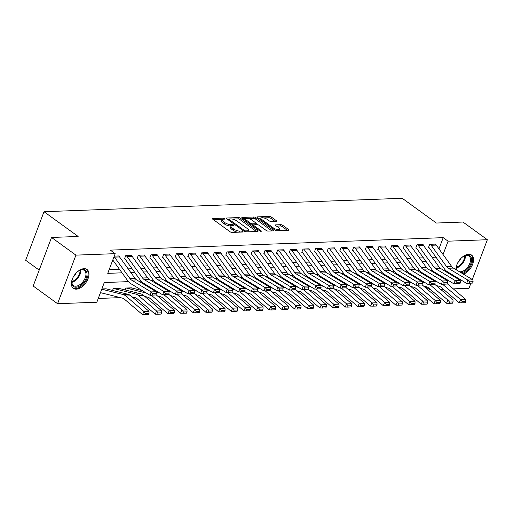 <?xml version="1.0" encoding="UTF-8"?>
<svg xmlns="http://www.w3.org/2000/svg" width="513" height="513" viewBox="0 0 513 513"><rect width="100%" height="100%" fill="white"/><g stroke="black" fill="none" stroke-linecap="round" stroke-linejoin="round"><path stroke-width="0.77" d="M224.822 218.602A1.026 0.346 20.7 0 0 223.456 218.14L212.882 218.538A1.462 0.494 20.7 0 0 212.472 218.718A1.462 0.494 20.7 0 0 212.85 219.269L230.081 231.761A1.462 0.494 20.7 0 0 232.036 232.415L242.604 232.023A1.026 0.346 20.7 0 0 242.893 231.895A1.026 0.346 20.7 0 0 242.63 231.51A1.026 0.346 20.7 0 0 241.264 231.049L239.892 231.1A4.688 1.584 20.7 0 1 233.646 228.997L232.209 227.958A4.688 1.584 20.7 0 1 231.01 226.182A4.688 1.584 20.7 0 1 232.331 225.617L233.697 225.566A1.026 0.346 20.7 0 0 233.986 225.444A1.026 0.346 20.7 0 0 233.723 225.053A1.026 0.346 20.7 0 0 232.357 224.598L230.991 224.649A4.688 1.584 20.7 0 1 224.745 222.546L223.309 221.507A4.688 1.584 20.7 0 1 222.11 219.731A4.688 1.584 20.7 0 1 223.424 219.166L224.797 219.115A1.026 0.346 20.7 0 0 225.085 218.993A1.026 0.346 20.7 0 0 224.822 218.602M455.954 269.626A11.632 6.861 -54.1 0 1 468.613 254.262A11.632 6.861 -54.1 0 1 471.575 255.083A11.632 6.861 -54.1 0 1 472.396 264.843A11.632 6.861 -54.1 0 1 463.463 274.166M76.309 289.152A11.632 6.861 -54.1 0 1 73.346 288.332A11.632 6.861 -54.1 0 1 73.288 277.007A11.632 6.861 -54.1 0 1 84.042 268.677A11.632 6.861 -54.1 0 1 87.005 269.498A11.632 6.861 -54.1 0 1 87.063 280.823A11.632 6.861 -54.1 0 1 76.309 289.152M276.18 221.315A1.462 0.494 20.7 0 0 276.597 221.135A1.462 0.494 20.7 0 0 276.218 220.584L271.383 217.076A1.462 0.494 20.7 0 0 269.434 216.422L257.693 216.858A1.462 0.494 20.7 0 0 257.282 217.037A1.462 0.494 20.7 0 0 257.661 217.589L274.891 230.081A1.462 0.494 20.7 0 0 276.847 230.741L288.582 230.299A1.462 0.494 20.7 0 0 288.992 230.119A1.462 0.494 20.7 0 0 288.62 229.567L282.778 225.335A1.462 0.494 20.7 0 0 280.829 224.675L275.802 224.867A1.462 0.494 20.7 0 0 275.391 225.04A1.462 0.494 20.7 0 0 275.763 225.598L278.662 227.695A3.918 1.327 20.7 0 1 279.662 229.183A3.918 1.327 20.7 0 1 277.161 229.51A3.918 1.327 20.7 0 1 273.339 227.894L261.996 219.673A3.918 1.327 20.7 0 1 260.995 218.185A3.918 1.327 20.7 0 1 263.496 217.858A3.918 1.327 20.7 0 1 267.318 219.474L269.21 220.846A1.462 0.494 20.7 0 0 271.159 221.501L276.18 221.315M128.417 281.637L104.28 282.541L96.842 302.228L57.571 303.702L33.185 286.03L51.537 237.461L78.143 236.461L44.003 211.715L402.224 198.294L436.364 223.04L462.963 222.039L487.35 239.718L472.306 279.521M51.537 237.461L75.924 255.134L115.194 253.659L107.749 273.352L122.023 272.82M438.968 248.863L443.206 237.654L110.314 250.126L115.194 253.659M443.206 237.654L448.08 241.187L487.35 239.718M240.45 218.237A1.462 0.494 20.7 0 0 238.5 217.576L226.759 218.019A1.462 0.494 20.7 0 0 226.348 218.198A1.462 0.494 20.7 0 0 226.727 218.75L243.957 231.241A1.462 0.494 20.7 0 0 245.907 231.895L257.648 231.459A1.462 0.494 20.7 0 0 258.058 231.28A1.462 0.494 20.7 0 0 257.686 230.728L240.45 218.237L239.956 219.551A1.462 0.494 20.7 0 0 238 218.891L232.485 219.096M242.226 217.441L253.967 216.999A1.462 0.494 20.7 0 1 255.916 217.653L273.153 230.145A1.462 0.494 20.7 0 1 273.525 230.703A1.462 0.494 20.7 0 1 273.115 230.876L268.087 231.068A1.462 0.494 20.7 0 1 266.138 230.408L259.148 225.342A1.462 0.494 20.7 0 0 257.199 224.688L253.864 224.809A1.462 0.494 20.7 0 0 253.454 224.989A1.462 0.494 20.7 0 0 253.826 225.54L261.104 230.818A1.026 0.346 20.7 0 1 261.367 231.203A1.026 0.346 20.7 0 1 260.713 231.292A1.026 0.346 20.7 0 1 259.713 230.869L242.194 218.172A1.462 0.494 20.7 0 1 241.815 217.615A1.462 0.494 20.7 0 1 242.226 217.441L242.008 218.019M109.179 269.582L119.414 269.197M128.167 268.87L132.078 268.722M140.838 268.395L144.743 268.248M153.502 267.921L157.414 267.773M166.167 267.446L170.079 267.299M178.838 266.972L182.743 266.824M191.503 266.497L195.415 266.35M204.168 266.023L208.079 265.875M216.839 265.548L220.744 265.401M229.503 265.074L233.415 264.926M242.174 264.599L246.08 264.451M254.839 264.124L258.751 263.977M267.504 263.65L271.415 263.502M280.175 263.175L284.08 263.028M292.84 262.701L296.751 262.553M305.504 262.226L309.416 262.079M318.175 261.752L322.081 261.604M330.84 261.277L334.752 261.13M343.511 260.803L347.416 260.655M356.176 260.328L360.081 260.181M368.841 259.847L372.752 259.706M381.512 259.373L385.417 259.232M394.176 258.898L398.088 258.757M406.841 258.424L410.753 258.283M419.512 257.949L423.417 257.808M432.177 257.475L435.877 257.045M118.978 256.276L119.106 255.942L114.264 256.128L118.599 255.961A5.22 3.828 87.9 0 1 119.561 256.942L134.97 278.296A7.458 5.47 -92.1 0 0 136.702 279.931L156.183 291.724L151.117 291.91L152.868 293.699L152.444 295.058L155.99 294.924L156.414 293.564L152.868 293.699M131.649 255.801L131.77 255.468L125.691 255.698L124.454 258.982L124.96 258.962L124.569 258.674M144.313 255.327L144.442 254.993L138.363 255.224L137.118 258.507L137.625 258.488L137.234 258.199M156.984 254.852L157.106 254.519L151.027 254.749L149.79 258.033L150.296 258.013L149.905 257.725M169.649 254.377L169.777 254.044L163.692 254.275L162.454 257.558L162.961 257.539L162.57 257.25M182.314 253.903L182.442 253.569L176.363 253.8L175.119 257.084L175.626 257.064L175.234 256.776M194.985 253.428L195.107 253.095L189.028 253.326L187.79 256.603L188.297 256.59L187.905 256.301M207.65 252.954L207.778 252.62L201.692 252.851L200.455 256.128L200.961 256.115L200.57 255.827M220.314 252.479L220.443 252.146L214.363 252.377L213.119 255.654L213.626 255.634L213.235 255.352M232.985 252.005L233.107 251.671L227.028 251.902L225.791 255.179L226.297 255.16L225.906 254.878M245.65 251.53L245.778 251.197L239.699 251.428L238.455 254.704L238.962 254.685L238.571 254.403M258.315 251.056L258.443 250.722L252.364 250.953L251.126 254.23L251.633 254.211L251.235 253.929M270.986 250.581L271.108 250.248L265.029 250.479L263.791 253.755L264.298 253.736L263.906 253.454M283.651 250.107L283.779 249.773L277.7 250.004L276.456 253.281L276.962 253.262L276.571 252.98M296.322 249.632L296.443 249.299L290.364 249.53L289.127 252.806L289.633 252.787L289.242 252.505M308.986 249.158L309.115 248.824L303.029 249.055L301.791 252.332L302.298 252.313L301.907 252.03M321.651 248.683L321.779 248.35L315.7 248.581L314.456 251.857L314.963 251.838L314.572 251.556M334.322 248.209L334.444 247.875L328.365 248.106L327.127 251.383L327.634 251.364L327.243 251.081M346.987 247.734L347.115 247.401L341.036 247.632L339.792 250.908L340.299 250.889L339.907 250.607M359.651 247.26L359.78 246.926L353.701 247.151L352.463 250.434L352.97 250.415L352.572 250.132M372.323 246.785L372.444 246.452L366.365 246.676L365.128 249.959L365.634 249.94L365.243 249.658M384.987 246.311L385.116 245.977L379.036 246.202L377.792 249.485L378.299 249.465L377.908 249.183M397.658 245.836L397.78 245.503L391.701 245.727L390.464 249.01L390.97 248.991L390.573 248.709M410.323 245.361L410.451 245.028L404.366 245.252L403.128 248.536L403.635 248.516L403.244 248.234M422.988 244.887L423.116 244.554L417.037 244.778L415.793 248.061L416.3 248.042L415.908 247.76M435.659 244.412L435.781 244.079L429.702 244.303L428.464 247.587L428.971 247.567L428.579 247.285M98.265 298.457L120.388 297.63M132.463 297.174L133.053 297.155M145.128 296.7L145.724 296.681M157.792 296.225L158.389 296.206M170.463 295.751L171.053 295.732M183.128 295.276L183.725 295.257M195.799 294.802L196.389 294.783M208.464 294.327L209.06 294.308M221.129 293.853L221.725 293.834M233.8 293.378L234.39 293.359M246.464 292.904L247.061 292.885M259.129 292.429L259.725 292.41M271.8 291.955L272.39 291.935M284.465 291.48L285.061 291.461M297.13 291.006L297.726 290.986M309.801 290.531L310.391 290.512M322.465 290.057L323.062 290.037M335.136 289.582L335.726 289.563M347.801 289.108L348.398 289.088M360.466 288.633L361.062 288.614M373.137 288.159L373.727 288.139M385.802 287.684L386.398 287.665M398.466 287.209L399.063 287.19M411.137 286.735L411.727 286.716M423.802 286.26L424.398 286.241M428.233 277.27L428.496 276.584M430.74 270.646L430.869 270.3M106.633 288.96L101.863 288.941L106.197 288.781A1.494 1.097 87.9 0 0 106.524 288.934L127.968 294.295A11.183 8.202 -92.1 0 1 130.911 295.854L149.007 311.301L149.046 313.315L145.5 313.449L144.929 314.706L148.481 314.572L149.046 313.315M112.565 290.441L113.296 288.511L119.298 288.486M125.23 289.967L125.961 288.037L131.963 288.011M137.901 289.492L138.369 288.242M150.777 288.453L151.04 287.767M163.448 287.979L163.705 287.293M176.113 287.504L176.369 286.818M188.778 287.03L189.041 286.344M201.449 286.555L201.705 285.869M214.113 286.081L214.376 285.395M226.784 285.606L227.041 284.92M239.449 285.132L239.706 284.446M252.114 284.657L252.377 283.971M264.785 284.183L265.041 283.497M277.45 283.708L277.706 283.022M290.114 283.227L290.377 282.548M302.785 282.753L303.042 282.073M315.45 282.278L315.713 281.599M328.121 281.804L328.378 281.124M340.786 281.329L341.042 280.649M353.451 280.855L353.714 280.175M366.122 280.38L366.378 279.7M378.786 279.906L379.043 279.219M391.451 279.431L391.714 278.745M404.122 278.957L404.379 278.27M416.787 278.482L417.043 277.796M44.003 211.715L25.65 260.283L39.2 270.107M57.571 303.702L75.924 255.134M470.883 283.291L468.997 288.287L453.312 288.87M443.36 289.242L440.641 289.345M430.689 289.717L429.727 289.755L429.977 289.108M425.13 286.421L429.727 289.755M432.427 270.242L430.215 270.325M419.756 270.717L417.544 270.8M407.091 271.191L404.879 271.274M394.426 271.666L392.214 271.749M381.755 272.14L379.543 272.223M369.091 272.615L366.878 272.698M356.426 273.089L354.207 273.173M343.755 273.564L341.543 273.647M331.09 274.038L328.878 274.122M318.419 274.513L316.207 274.596M305.754 274.994L303.542 275.071M293.09 275.468L290.877 275.545M280.419 275.943L278.206 276.02M267.754 276.417L265.542 276.494M255.089 276.892L252.871 276.975M242.418 277.366L240.206 277.45M229.753 277.841L227.541 277.924M217.089 278.315L214.87 278.399M204.418 278.79L202.205 278.873M191.753 279.264L189.541 279.348M179.082 279.739L176.87 279.822M166.417 280.213L164.205 280.297M153.753 280.688L151.54 280.771M141.081 281.162L138.869 281.246M435.793 273.705L436.056 273.019M443.046 254.512L448.08 241.187M130.783 272.486L134.688 272.339M143.448 272.012L147.359 271.864M156.112 271.537L160.024 271.39M168.783 271.063L172.689 270.915M181.448 270.588L185.36 270.441M194.113 270.114L198.024 269.966M206.784 269.639L210.689 269.492M219.449 269.165L223.36 269.017M232.12 268.69L236.025 268.543M244.784 268.216L248.696 268.068M257.449 267.741L261.361 267.594M270.12 267.267L274.025 267.119M282.785 266.792L286.696 266.645M295.45 266.318L299.361 266.17M308.121 265.843L312.026 265.696M320.785 265.368L324.697 265.221M333.45 264.894L337.362 264.746M346.121 264.419L350.026 264.272M358.786 263.945L362.697 263.797M371.457 263.47L375.362 263.323M384.122 262.996L388.033 262.848M396.786 262.521L400.698 262.374M409.457 262.047L413.363 261.899M422.122 261.572L426.034 261.425M434.787 261.098L438.698 260.95M435.768 257.34L436.454 257.847M222.11 219.731L221.61 221.045A4.688 1.584 20.7 0 0 222.809 222.815L223.309 221.507M231.196 225.932L230.491 225.957A4.688 1.584 20.7 0 1 224.245 223.86L222.809 222.815M231.01 226.182L230.517 227.496A4.688 1.584 20.7 0 0 231.716 229.273L232.209 227.958M237.551 232.209A4.688 1.584 20.7 0 1 233.152 230.311L231.716 229.273M222.289 219.481L213.588 219.808M256.449 231.504L239.956 219.551M228.843 219.237L227.464 219.288M229.196 218.948A1.026 0.346 20.7 0 0 228.907 219.07A1.026 0.346 20.7 0 0 229.17 219.461L244.297 230.427A1.026 0.346 20.7 0 0 245.663 230.882L247.106 230.831A4.688 1.584 20.7 0 0 248.427 230.266A4.688 1.584 20.7 0 0 247.228 228.49L236.884 220.994A4.688 1.584 20.7 0 0 230.638 218.897L229.196 218.948M247.741 231.831A4.688 1.584 20.7 0 0 247.926 231.581L248.427 230.266M242.931 218.705L245.714 218.602M248.254 218.506L253.467 218.314L253.967 216.999M271.916 230.921L255.423 218.968A1.462 0.494 20.7 0 0 253.467 218.314M251.896 220.09A3.918 1.327 20.7 0 0 248.074 218.467A3.918 1.327 20.7 0 0 245.573 218.801A3.918 1.327 20.7 0 0 246.573 220.289L250.575 223.181A1.462 0.494 20.7 0 0 252.524 223.841L255.859 223.713A1.462 0.494 20.7 0 0 256.269 223.54A1.462 0.494 20.7 0 0 255.897 222.982L251.896 220.09M245.573 218.801L245.079 220.115A3.918 1.327 20.7 0 0 245.047 220.244M251.819 225.149A1.462 0.494 20.7 0 0 252.03 225.156L252.524 223.841M253.409 225.104L252.03 225.156M260.995 218.185L260.495 219.5A3.918 1.327 20.7 0 0 260.469 219.628M279.066 230.658A3.918 1.327 20.7 0 0 279.168 230.491L279.662 229.183M287.383 230.343L282.285 226.65A1.462 0.494 20.7 0 0 280.329 225.989L276.507 226.13M274.981 221.359L270.89 218.391A1.462 0.494 20.7 0 0 268.934 217.73L263.81 217.922M261.098 218.025L258.398 218.128M100.477 292.596A5.22 3.828 -92.1 0 0 101.023 292.788L122.472 298.149A7.458 5.47 87.9 0 1 124.435 299.188L142.531 314.636L143.941 311.494L125.845 296.046A11.183 8.202 -92.1 0 0 122.902 294.488L101.766 289.197M145.5 313.449L143.941 311.494L149.007 311.301M144.929 314.706L142.531 314.636M144.846 296.463L147.808 297.2A7.458 5.47 87.9 0 1 149.764 298.239L167.866 313.687L169.277 310.545L174.343 310.352L156.247 294.904L150.059 295.315L130.578 283.522A11.183 8.202 87.9 0 1 127.974 281.066L112.789 260.02M152.444 295.058L150.059 295.315L151.117 291.91L131.636 280.124A7.458 5.47 -92.1 0 1 129.904 278.482L114.495 257.135A5.22 3.828 87.9 0 0 114.072 256.622M156.414 293.564L156.183 291.724M132.181 296.937L135.137 297.675A7.458 5.47 87.9 0 1 137.099 298.713L155.195 314.161L156.612 311.019L138.51 295.571A11.183 8.202 -92.1 0 0 135.573 294.013L114.123 288.646A1.494 1.097 87.9 0 1 113.803 288.492L118.869 288.306A1.494 1.097 87.9 0 0 119.189 288.46L140.639 293.821A11.183 8.202 -92.1 0 1 143.582 295.379L161.678 310.827L161.71 312.84L158.164 312.975L157.6 314.232L161.146 314.097L161.71 312.84M158.164 312.975L156.612 311.019L161.678 310.827M157.6 314.232L155.195 314.161M170.829 312.5L170.265 313.757L173.811 313.623L174.375 312.366L170.829 312.5L169.277 310.545L151.373 295.264M146.333 293.058L126.788 288.171A1.494 1.097 87.9 0 1 126.467 288.017L131.533 287.831A1.494 1.097 87.9 0 0 131.854 287.985L142.229 290.576M174.343 310.352L174.375 312.366M170.265 313.757L167.866 313.687M157.51 295.988L160.473 296.726A7.458 5.47 87.9 0 1 162.435 297.764L180.531 313.212L181.942 310.07L164.045 294.789M158.998 292.583L156.202 291.884M154.9 290.101L152.528 289.512M183.5 312.026L182.936 313.283L186.482 313.148L187.046 311.891L183.5 312.026L181.942 310.07L187.008 309.878L168.912 294.43A11.183 8.202 -92.1 0 0 168.719 294.27M187.008 309.878L187.046 311.891M182.936 313.283L180.531 313.212M132.232 256.468L127.166 256.66A5.22 3.828 87.9 0 0 126.198 255.679L131.264 255.487A5.22 3.828 87.9 0 1 132.232 256.468L147.635 277.822A7.458 5.47 -92.1 0 0 149.373 279.457L168.854 291.249L163.782 291.435L165.539 293.224L165.115 294.584L168.662 294.449L169.085 293.09L165.539 293.224M168.662 294.449L162.724 294.84L143.242 283.048A11.183 8.202 87.9 0 1 140.639 280.592L125.236 259.238A1.494 1.097 -92.1 0 0 124.96 258.962M165.115 294.584L162.724 294.84L163.782 291.435L144.307 279.649A7.458 5.47 -92.1 0 1 142.569 278.008L127.166 256.66M169.085 293.09L168.854 291.249M144.897 255.993L139.831 256.186A5.22 3.828 87.9 0 0 138.869 255.205L143.935 255.012A5.22 3.828 87.9 0 1 144.897 255.993L160.306 277.347A7.458 5.47 -92.1 0 0 162.037 278.982L181.519 290.775L176.453 290.961L178.203 292.75L177.78 294.109L181.326 293.975L181.749 292.615L178.203 292.75M170.181 295.514L173.137 296.251A7.458 5.47 87.9 0 1 175.1 297.29L193.196 312.738L194.613 309.596L199.679 309.403L181.583 293.955L175.388 294.366L155.914 282.573A11.183 8.202 87.9 0 1 153.31 280.117L137.901 258.764A1.494 1.097 -92.1 0 0 137.625 258.488M177.78 294.109L175.388 294.366L176.453 290.961L156.972 279.175A7.458 5.47 -92.1 0 1 155.234 277.533L139.831 256.186M181.749 292.615L181.519 290.775M157.562 255.519L152.496 255.711A5.22 3.828 87.9 0 0 151.534 254.73L156.6 254.538A5.22 3.828 87.9 0 1 157.562 255.519L172.971 276.873A7.458 5.47 -92.1 0 0 174.709 278.508L194.183 290.3L189.117 290.486L190.868 292.275L190.445 293.635L193.991 293.5L194.421 292.141L190.868 292.275M193.991 293.5L188.059 293.891L168.578 282.099A11.183 8.202 87.9 0 1 165.975 279.643L150.572 258.289A1.494 1.097 -92.1 0 0 150.296 258.013M190.445 293.635L188.059 293.891L189.117 290.486L169.636 278.7A7.458 5.47 -92.1 0 1 167.905 277.058L152.496 255.711M194.421 292.141L194.183 290.3M196.165 311.551L195.6 312.808L199.147 312.673L199.711 311.417L196.165 311.551L194.613 309.596L176.709 294.315M171.669 292.109L168.873 291.41M167.565 289.627L165.199 289.037M199.679 309.403L199.711 311.417M195.6 312.808L193.196 312.738M170.233 255.044L165.167 255.237A5.22 3.828 87.9 0 0 164.198 254.256L169.271 254.063A5.22 3.828 87.9 0 1 170.233 255.044L185.635 276.398A7.458 5.47 -92.1 0 0 187.373 278.033L206.854 289.826L201.782 290.012L203.539 291.801L203.116 293.16L206.662 293.026L207.085 291.666L203.539 291.801M195.511 294.565L198.473 295.302A7.458 5.47 87.9 0 1 200.436 296.341L218.532 311.789L219.942 308.646L225.015 308.454L206.912 293.006L200.724 293.417L181.243 281.624A11.183 8.202 87.9 0 1 178.646 279.168L163.237 257.815A1.494 1.097 -92.1 0 0 162.961 257.539M203.116 293.16L200.724 293.417L201.782 290.012L182.307 278.226A7.458 5.47 -92.1 0 1 180.57 276.584L165.167 255.237M207.085 291.666L206.854 289.826M76.642 272.525A10.068 5.938 -54.1 0 1 79.925 270.236A10.068 5.938 -54.1 0 1 86.755 272.339A10.068 5.938 -54.1 0 1 83.645 282.554A10.068 5.938 -54.1 0 1 75.366 287.19A10.068 5.938 -54.1 0 1 71.852 281.38A10.068 5.938 -54.1 0 1 73 277.546M71.891 281.079A9.324 5.496 125.9 0 0 73.436 285.542A9.324 5.496 125.9 0 0 82.843 281.894A9.324 5.496 125.9 0 0 84.376 270.447A9.324 5.496 125.9 0 0 79.656 270.364M76.148 273.038A6.637 3.912 -54.1 0 1 74.59 275.609A6.637 3.912 -54.1 0 1 73.333 276.917M72.75 287.806A11.555 6.816 125.9 0 0 84.273 283.182A11.555 6.816 125.9 0 0 86.312 269.094M461.213 258.11A10.068 5.938 -54.1 0 1 464.496 255.827A10.068 5.938 -54.1 0 1 467.317 255.076A10.068 5.938 -54.1 0 1 470.928 263.355A10.068 5.938 -54.1 0 1 461.129 272.756M459.424 271.723A9.324 5.496 125.9 0 0 460.379 271.787A9.324 5.496 125.9 0 0 468.997 265.112A9.324 5.496 125.9 0 0 468.946 256.038A9.324 5.496 125.9 0 0 466.58 255.378A9.324 5.496 125.9 0 0 464.227 255.955M460.719 258.623A6.637 3.912 -54.1 0 1 457.904 262.509M462.527 273.602A11.555 6.816 125.9 0 0 471.473 264.496A11.555 6.816 125.9 0 0 470.883 254.685M456.634 270.037A10.068 5.938 -54.1 0 1 456.423 266.965A10.068 5.938 -54.1 0 1 457.577 263.137M456.461 266.67A9.324 5.496 125.9 0 0 457.307 270.447M182.846 295.039L185.809 295.777A7.458 5.47 87.9 0 1 187.771 296.815L205.867 312.263L207.278 309.121L189.374 293.84M184.334 291.634L181.538 290.935M180.236 289.152L177.864 288.562M208.829 311.07L208.265 312.334L211.811 312.199L212.382 310.942L208.829 311.07L207.278 309.121L212.344 308.929L194.247 293.481A11.183 8.202 -92.1 0 0 194.049 293.321M212.344 308.929L212.382 310.942M208.265 312.334L205.867 312.263M221.501 310.596L220.936 311.859L224.482 311.724L225.047 310.468L221.501 310.596L219.942 308.646L202.045 293.365M196.998 291.16L194.203 290.461M192.901 288.678L190.528 288.088M225.015 308.454L225.047 310.468M220.936 311.859L218.532 311.789M208.182 294.09L211.138 294.828A7.458 5.47 87.9 0 1 213.1 295.866L231.196 311.314L232.613 308.172L214.71 292.891M209.67 290.685L206.874 289.986M205.566 288.203L203.199 287.613M234.165 310.121L233.601 311.385L237.147 311.25L237.711 309.993L234.165 310.121L232.613 308.172L237.679 307.98L219.583 292.532A11.183 8.202 -92.1 0 0 219.384 292.372M237.679 307.98L237.711 309.993M233.601 311.385L231.196 311.314M220.846 293.616L223.809 294.353A7.458 5.47 87.9 0 1 225.771 295.392L243.867 310.84L245.278 307.697L227.381 292.416M222.334 290.211L219.538 289.512M218.237 287.729L215.864 287.139M246.836 309.647L246.266 310.91L249.812 310.775L250.382 309.519L246.836 309.647L245.278 307.697L250.344 307.505L232.248 292.057A11.183 8.202 -92.1 0 0 232.049 291.897M250.344 307.505L250.382 309.519M246.266 310.91L243.867 310.84M233.518 293.141L236.474 293.878A7.458 5.47 87.9 0 1 238.436 294.917L256.532 310.365L257.943 307.223L240.046 291.942M235.005 289.736L232.209 289.037M230.901 287.254L228.529 286.664M259.501 309.172L258.937 310.436L262.483 310.301L263.047 309.044L259.501 309.172L257.943 307.223L263.015 307.031L244.913 291.583A11.183 8.202 -92.1 0 0 244.72 291.422M263.015 307.031L263.047 309.044M258.937 310.436L256.532 310.365M182.897 254.57L177.831 254.762A5.22 3.828 87.9 0 0 176.87 253.781L181.935 253.589A5.22 3.828 87.9 0 1 182.897 254.57L198.307 275.923A7.458 5.47 -92.1 0 0 200.038 277.559L219.519 289.351L214.453 289.537L216.204 291.326L215.781 292.686L219.327 292.551L219.75 291.192L216.204 291.326M219.583 292.532L213.389 292.942L193.914 281.15A11.183 8.202 87.9 0 1 191.311 278.694L175.901 257.34A1.494 1.097 -92.1 0 0 175.626 257.064M215.781 292.686L213.389 292.942L214.453 289.537L194.972 277.751A7.458 5.47 -92.1 0 1 193.241 276.109L177.831 254.762M219.75 291.192L219.519 289.351M195.568 254.095L190.496 254.288A5.22 3.828 87.9 0 0 189.534 253.307L194.6 253.114A5.22 3.828 87.9 0 1 195.568 254.095L210.971 275.449A7.458 5.47 -92.1 0 0 212.709 277.084L232.184 288.877L227.118 289.063L228.875 290.852L228.445 292.211L231.991 292.077L232.421 290.717L228.875 290.852M231.991 292.077L226.06 292.468L206.579 280.675A11.183 8.202 87.9 0 1 203.975 278.219L188.572 256.866A1.494 1.097 -92.1 0 0 188.297 256.59M228.445 292.211L226.06 292.468L227.118 289.063L207.643 277.276A7.458 5.47 -92.1 0 1 205.905 275.635L190.496 254.288M232.421 290.717L232.184 288.877M208.233 253.621L203.167 253.813A5.22 3.828 87.9 0 0 202.199 252.832L207.271 252.64A5.22 3.828 87.9 0 1 208.233 253.621L223.636 274.974A7.458 5.47 -92.1 0 0 225.374 276.61L244.855 288.402L239.789 288.588L241.54 290.377L241.116 291.737L244.663 291.602L245.086 290.243L241.54 290.377M244.913 291.583L238.725 291.993L219.243 280.201A11.183 8.202 87.9 0 1 216.646 277.745L201.237 256.391A1.494 1.097 -92.1 0 0 200.961 256.115M241.116 291.737L238.725 291.993L239.789 288.588L220.308 276.802A7.458 5.47 -92.1 0 1 218.57 275.16L203.167 253.813M245.086 290.243L244.855 288.402M220.898 253.146L215.832 253.339A5.22 3.828 87.9 0 0 214.87 252.358L219.936 252.165A5.22 3.828 87.9 0 1 220.898 253.146L236.307 274.5A7.458 5.47 -92.1 0 0 238.038 276.135L257.52 287.928L252.454 288.114L254.204 289.903L253.781 291.262L257.327 291.127L257.75 289.768L254.204 289.903M246.182 292.666L249.145 293.404A7.458 5.47 87.9 0 1 251.101 294.443L269.203 309.89L270.614 306.748L275.68 306.556L257.584 291.108L251.389 291.519L231.914 279.726A11.183 8.202 87.9 0 1 229.311 277.27L213.902 255.916A1.494 1.097 -92.1 0 0 213.626 255.634M253.781 291.262L251.389 291.519L252.454 288.114L232.973 276.327A7.458 5.47 -92.1 0 1 231.241 274.686L215.832 253.339M257.75 289.768L257.52 287.928M233.569 252.672L228.503 252.864A5.22 3.828 87.9 0 0 227.535 251.883L232.601 251.691A5.22 3.828 87.9 0 1 233.569 252.672L248.972 274.025A7.458 5.47 -92.1 0 0 250.71 275.661L270.184 287.453L265.118 287.639L266.875 289.428L266.446 290.788L269.998 290.653L270.422 289.294L266.875 289.428M258.847 292.192L261.81 292.929A7.458 5.47 87.9 0 1 263.772 293.968L281.868 309.416L283.279 306.274L288.344 306.081L270.248 290.634L264.06 291.038L244.579 279.252A11.183 8.202 87.9 0 1 241.976 276.796L226.573 255.442A1.494 1.097 -92.1 0 0 226.297 255.16M266.446 290.788L264.06 291.038L265.118 287.639L245.644 275.853A7.458 5.47 -92.1 0 1 243.906 274.211L228.503 252.864M270.422 289.294L270.184 287.453M272.166 308.698L271.601 309.961L275.148 309.826L275.712 308.57L272.166 308.698L270.614 306.748L252.71 291.467M247.67 289.261L244.874 288.562M243.566 286.78L241.2 286.19M275.68 306.556L275.712 308.57M271.601 309.961L269.203 309.89M246.234 252.197L241.168 252.39A5.22 3.828 87.9 0 0 240.206 251.408L245.272 251.216A5.22 3.828 87.9 0 1 246.234 252.197L261.643 273.551A7.458 5.47 -92.1 0 0 263.374 275.186L282.855 286.979L277.789 287.165L279.54 288.954L279.117 290.313L282.663 290.178L283.086 288.819L279.54 288.954M271.518 291.717L274.474 292.455A7.458 5.47 87.9 0 1 276.436 293.494L294.533 308.941L295.95 305.793L301.016 305.607L282.919 290.159L276.725 290.563L257.25 278.777A11.183 8.202 87.9 0 1 254.647 276.321L239.238 254.967A1.494 1.097 -92.1 0 0 238.962 254.685M279.117 290.313L276.725 290.563L277.789 287.165L258.308 275.378A7.458 5.47 -92.1 0 1 256.571 273.737L241.168 252.39M283.086 288.819L282.855 286.979M284.837 308.223L284.266 309.486L287.819 309.352L288.383 308.095L284.837 308.223L283.279 306.274L265.381 290.993M260.335 288.787L257.539 288.088M256.237 286.305L253.864 285.715M288.344 306.081L288.383 308.095M284.266 309.486L281.868 309.416M258.898 251.723L253.832 251.915A5.22 3.828 87.9 0 0 252.871 250.934L257.936 250.742A5.22 3.828 87.9 0 1 258.898 251.723L274.308 273.07A7.458 5.47 -92.1 0 0 276.039 274.712L295.52 286.504L290.454 286.69L292.205 288.479L291.782 289.839L295.328 289.704L295.757 288.344L292.205 288.479M295.328 289.704L289.396 290.089L269.915 278.303A11.183 8.202 87.9 0 1 267.311 275.847L251.909 254.493A1.494 1.097 -92.1 0 0 251.633 254.211M291.782 289.839L289.396 290.089L290.454 286.69L270.973 274.904A7.458 5.47 -92.1 0 1 269.242 273.262L253.832 251.915M295.757 288.344L295.52 286.504M297.502 307.749L296.937 309.012L300.483 308.877L301.048 307.62L297.502 307.749L295.95 305.793L278.046 290.518M273.006 288.312L270.21 287.613M268.902 285.831L266.536 285.241M301.016 305.607L301.048 307.62M296.937 309.012L294.533 308.941M271.569 251.248L266.504 251.441A5.22 3.828 87.9 0 0 265.535 250.459L270.601 250.267A5.22 3.828 87.9 0 1 271.569 251.248L286.972 272.595A7.458 5.47 -92.1 0 0 288.71 274.237L308.191 286.03L303.119 286.216L304.876 288.005L304.453 289.364L307.999 289.229L308.422 287.87L304.876 288.005M307.999 289.229L302.061 289.614L282.58 277.828A11.183 8.202 87.9 0 1 279.976 275.372L264.573 254.018A1.494 1.097 -92.1 0 0 264.298 253.736M304.453 289.364L302.061 289.614L303.119 286.216L283.644 274.429A7.458 5.47 -92.1 0 1 281.906 272.788L266.504 251.441M308.422 287.87L308.191 286.03M284.183 291.243L287.145 291.98A7.458 5.47 87.9 0 1 289.101 293.019L307.204 308.467L308.614 305.318L290.711 290.044M285.67 287.838L282.875 287.139M281.573 285.356L279.2 284.766M310.166 307.274L309.602 308.537L313.148 308.403L313.712 307.146L310.166 307.274L308.614 305.318L313.68 305.132L295.584 289.685A11.183 8.202 -92.1 0 0 295.385 289.524M313.68 305.132L313.712 307.146M309.602 308.537L307.204 308.467M284.234 250.774L279.168 250.966A5.22 3.828 87.9 0 0 278.206 249.985L283.272 249.793A5.22 3.828 87.9 0 1 284.234 250.774L299.643 272.121A7.458 5.47 -92.1 0 0 301.375 273.762L320.856 285.555L315.79 285.741L317.541 287.53L317.117 288.89L320.663 288.755L321.087 287.395L317.541 287.53M309.519 290.294L312.475 291.031A7.458 5.47 87.9 0 1 314.437 292.07L332.533 307.518L333.95 304.369L339.016 304.183L320.92 288.736L314.726 289.14L295.251 277.353A11.183 8.202 87.9 0 1 292.647 274.897L277.238 253.544A1.494 1.097 -92.1 0 0 276.962 253.262M317.117 288.89L314.726 289.14L315.79 285.741L296.309 273.955A7.458 5.47 -92.1 0 1 294.577 272.313L279.168 250.966M321.087 287.395L320.856 285.555M296.847 290.768L299.81 291.506A7.458 5.47 87.9 0 1 301.772 292.545L319.868 307.992L321.279 304.844L303.382 289.569M298.335 287.363L295.539 286.664M294.238 284.882L291.865 284.292M322.837 306.8L322.273 308.063L325.819 307.928L326.383 306.671L322.837 306.8L321.279 304.844L326.345 304.658L308.249 289.21A11.183 8.202 -92.1 0 0 308.056 289.05M326.345 304.658L326.383 306.671M322.273 308.063L319.868 307.992M296.899 250.299L291.833 250.491A5.22 3.828 87.9 0 0 290.871 249.51L295.937 249.318A5.22 3.828 87.9 0 1 296.899 250.299L312.308 271.646A7.458 5.47 -92.1 0 0 314.046 273.288L333.521 285.074L328.455 285.266L330.212 287.056L329.782 288.415L333.328 288.28L333.758 286.921L330.212 287.056M322.183 289.813L325.146 290.557A7.458 5.47 87.9 0 1 327.108 291.596L345.204 307.043L346.615 303.895L351.681 303.709L333.585 288.261L327.397 288.665L307.915 276.879A11.183 8.202 87.9 0 1 305.312 274.423L289.909 253.069A1.494 1.097 -92.1 0 0 289.633 252.787M329.782 288.415L327.397 288.665L328.455 285.266L308.973 273.48A7.458 5.47 -92.1 0 1 307.242 271.839L291.833 250.491M333.758 286.921L333.521 285.074M335.502 306.325L334.938 307.588L338.484 307.454L339.048 306.197L335.502 306.325L333.95 304.369L316.046 289.095M311.006 286.889L308.21 286.19M306.902 284.407L304.536 283.817M339.016 304.183L339.048 306.197M334.938 307.588L332.533 307.518M309.57 249.825L304.504 250.017A5.22 3.828 87.9 0 0 303.536 249.036L308.608 248.843A5.22 3.828 87.9 0 1 309.57 249.825L324.973 271.172A7.458 5.47 -92.1 0 0 326.71 272.813L346.192 284.6L341.126 284.792L342.876 286.575L342.453 287.94L345.999 287.806L346.422 286.446L342.876 286.575M334.848 289.338L337.81 290.082A7.458 5.47 87.9 0 1 339.773 291.121L357.869 306.569L359.28 303.42L364.352 303.234L346.249 287.787L340.061 288.191L320.58 276.404A11.183 8.202 87.9 0 1 317.983 273.948L302.574 252.595A1.494 1.097 -92.1 0 0 302.298 252.313M342.453 287.94L340.061 288.191L341.126 284.792L321.645 273.006A7.458 5.47 -92.1 0 1 319.907 271.364L304.504 250.017M346.422 286.446L346.192 284.6M348.167 305.851L347.602 307.107L351.149 306.979L351.719 305.722L348.167 305.851L346.615 303.895L328.711 288.62M323.671 286.414L320.875 285.715M319.573 283.933L317.201 283.343M351.681 303.709L351.719 305.722M347.602 307.107L345.204 307.043M360.838 305.376L360.273 306.633L363.82 306.505L364.384 305.248L360.838 305.376L359.28 303.42L341.382 288.146M336.336 285.94L333.546 285.241M332.238 283.458L329.865 282.868M364.352 303.234L364.384 305.248M360.273 306.633L357.869 306.569M347.519 288.864L350.475 289.608A7.458 5.47 87.9 0 1 352.437 290.647L370.533 306.094L371.951 302.946L354.047 287.671M349.007 285.465L346.211 284.766M344.903 282.984L342.537 282.394M373.502 304.902L372.938 306.158L376.484 306.03L377.049 304.773L373.502 304.902L371.951 302.946L377.017 302.76L358.92 287.312A11.183 8.202 -92.1 0 0 358.722 287.145M377.017 302.76L377.049 304.773M372.938 306.158L370.533 306.094M360.184 288.389L363.146 289.133A7.458 5.47 87.9 0 1 365.109 290.172L383.205 305.62L384.615 302.471L366.718 287.197M361.671 284.991L358.876 284.292M357.574 282.509L355.201 281.919M386.174 304.427L385.603 305.684L389.155 305.556L389.72 304.292L386.174 304.427L384.615 302.471L389.681 302.285L371.585 286.838A11.183 8.202 -92.1 0 0 371.386 286.671M389.681 302.285L389.72 304.292M385.603 305.684L383.205 305.62M372.855 287.915L375.811 288.659A7.458 5.47 87.9 0 1 377.773 289.698L395.869 305.145L397.286 301.997L379.383 286.722M374.343 284.516L371.547 283.817M370.239 282.035L367.866 281.445M398.838 303.952L398.274 305.209L401.82 305.081L402.384 303.818L398.838 303.952L397.286 301.997L402.352 301.811L384.256 286.363A11.183 8.202 -92.1 0 0 384.057 286.196M402.352 301.811L402.384 303.818M398.274 305.209L395.869 305.145M385.519 287.44L388.482 288.184A7.458 5.47 87.9 0 1 390.438 289.223L408.54 304.671L409.951 301.522L392.047 286.248M387.007 284.042L384.211 283.343M382.903 281.56L380.537 280.964M411.503 303.478L410.939 304.735L414.485 304.607L415.049 303.343L411.503 303.478L409.951 301.522L415.017 301.336L396.921 285.888A11.183 8.202 -92.1 0 0 396.722 285.722M415.017 301.336L415.049 303.343M410.939 304.735L408.54 304.671M398.184 286.966L401.147 287.71A7.458 5.47 87.9 0 1 403.109 288.748L421.205 304.196L422.616 301.048L404.719 285.773M399.672 283.567L396.876 282.868M395.574 281.086L393.202 280.489M424.174 303.003L423.61 304.26L427.156 304.132L427.72 302.869L424.174 303.003L422.616 301.048L427.682 300.862L409.586 285.414A11.183 8.202 -92.1 0 0 409.387 285.247M427.682 300.862L427.72 302.869M423.61 304.26L421.205 304.196M410.855 286.491L413.811 287.235A7.458 5.47 87.9 0 1 415.774 288.274L433.87 303.722L435.287 300.573L417.383 285.299M412.343 283.093L409.547 282.394M408.239 280.611L405.873 280.015M436.839 302.529L436.274 303.786L439.821 303.658L440.385 302.394L436.839 302.529L435.287 300.573L440.353 300.387L422.257 284.939A11.183 8.202 -92.1 0 0 422.058 284.773M440.353 300.387L440.385 302.394M436.274 303.786L433.87 303.722M423.52 286.017L426.483 286.761A7.458 5.47 87.9 0 1 428.445 287.799L446.541 303.247L447.952 300.099L430.048 284.824M425.008 282.618L422.212 281.919M420.91 280.136L418.537 279.54M449.503 302.054L448.939 303.311L452.485 303.183L453.05 301.92L449.503 302.054L447.952 300.099L453.017 299.913L434.921 284.465A11.183 8.202 -92.1 0 0 434.723 284.298M453.017 299.913L453.05 301.92M448.939 303.311L446.541 303.247M436.185 285.542L439.147 286.286A7.458 5.47 87.9 0 1 441.109 287.325L459.206 302.773L460.616 299.624L442.719 284.349M437.672 282.144L434.877 281.445M433.575 279.662L431.202 279.066M462.175 301.58L461.61 302.837L465.156 302.708L465.721 301.445L462.175 301.58L460.616 299.624L465.689 299.438L447.586 283.99A11.183 8.202 -92.1 0 0 447.394 283.824M465.689 299.438L465.721 301.445M461.61 302.837L459.206 302.773M322.235 249.35L317.169 249.542A5.22 3.828 87.9 0 0 316.207 248.561L321.273 248.369A5.22 3.828 87.9 0 1 322.235 249.35L337.644 270.697A7.458 5.47 -92.1 0 0 339.375 272.339L358.856 284.125L353.79 284.317L355.541 286.1L355.118 287.466L358.664 287.331L359.087 285.972L355.541 286.1M358.664 287.331L352.726 287.716L333.251 275.93A11.183 8.202 87.9 0 1 330.648 273.474L315.238 252.12A1.494 1.097 -92.1 0 0 314.963 251.838M355.118 287.466L352.726 287.716L353.79 284.317L334.309 272.531A7.458 5.47 -92.1 0 1 332.578 270.89L317.169 249.542M359.087 285.972L358.856 284.125M334.906 248.876L329.833 249.068A5.22 3.828 87.9 0 0 328.871 248.087L333.937 247.894A5.22 3.828 87.9 0 1 334.906 248.876L350.308 270.223A7.458 5.47 -92.1 0 0 352.046 271.864L371.521 283.651L366.455 283.843L368.212 285.626L367.783 286.991L371.335 286.857L371.758 285.497L368.212 285.626M371.335 286.857L365.397 287.242L345.916 275.455A11.183 8.202 87.9 0 1 343.312 272.993L327.91 251.646A1.494 1.097 -92.1 0 0 327.634 251.364M367.783 286.991L365.397 287.242L366.455 283.843L346.98 272.057A7.458 5.47 -92.1 0 1 345.243 270.415L329.833 249.068M371.758 285.497L371.521 283.651M347.57 248.401L342.504 248.587A5.22 3.828 87.9 0 0 341.543 247.612L346.608 247.42A5.22 3.828 87.9 0 1 347.57 248.401L362.98 269.748A7.458 5.47 -92.1 0 0 364.711 271.39L384.192 283.176L379.126 283.368L380.877 285.151L380.454 286.517L384 286.382L384.423 285.023L380.877 285.151M384.256 286.363L378.062 286.767L358.581 274.981A11.183 8.202 87.9 0 1 355.984 272.518L340.574 251.171A1.494 1.097 -92.1 0 0 340.299 250.889M380.454 286.517L378.062 286.767L379.126 283.368L359.645 271.582A7.458 5.47 -92.1 0 1 357.907 269.941L342.504 248.587M384.423 285.023L384.192 283.176M360.235 247.926L355.169 248.112A5.22 3.828 87.9 0 0 354.207 247.138L359.273 246.945A5.22 3.828 87.9 0 1 360.235 247.926L375.644 269.274A7.458 5.47 -92.1 0 0 377.376 270.915L396.857 282.701L391.791 282.894L393.542 284.677L393.118 286.042L396.664 285.908L397.088 284.548L393.542 284.677M396.921 285.888L390.733 286.292L371.252 274.506A11.183 8.202 87.9 0 1 368.648 272.044L353.239 250.697A1.494 1.097 -92.1 0 0 352.97 250.415M393.118 286.042L390.733 286.292L391.791 282.894L372.31 271.108A7.458 5.47 -92.1 0 1 370.578 269.466L355.169 248.112M397.088 284.548L396.857 282.701M372.906 247.452L367.84 247.638A5.22 3.828 87.9 0 0 366.872 246.663L371.938 246.471A5.22 3.828 87.9 0 1 372.906 247.452L388.309 268.799A7.458 5.47 -92.1 0 0 390.047 270.441L409.521 282.227L404.456 282.419L406.213 284.202L405.789 285.568L409.336 285.433L409.759 284.074L406.213 284.202M409.586 285.414L403.398 285.818L383.916 274.032A11.183 8.202 87.9 0 1 381.313 271.569L365.91 250.222A1.494 1.097 -92.1 0 0 365.634 249.94M405.789 285.568L403.398 285.818L404.456 282.419L384.981 270.633A7.458 5.47 -92.1 0 1 383.243 268.992L367.84 247.638M409.759 284.074L409.521 282.227M385.571 246.977L380.505 247.163A5.22 3.828 87.9 0 0 379.543 246.182L384.609 245.996A5.22 3.828 87.9 0 1 385.571 246.977L400.98 268.325A7.458 5.47 -92.1 0 0 402.711 269.966L422.193 281.752L417.127 281.945L418.877 283.727L418.454 285.087L422 284.959L422.423 283.599L418.877 283.727M422 284.959L416.062 285.343L396.587 273.557A11.183 8.202 87.9 0 1 393.984 271.095L378.575 249.748A1.494 1.097 -92.1 0 0 378.299 249.465M418.454 285.087L416.062 285.343L417.127 281.945L397.646 270.159A7.458 5.47 -92.1 0 1 395.908 268.517L380.505 247.163M422.423 283.599L422.193 281.752M398.235 246.503L393.17 246.689A5.22 3.828 87.9 0 0 392.208 245.708L397.274 245.522A5.22 3.828 87.9 0 1 398.235 246.503L413.645 267.85A7.458 5.47 -92.1 0 0 415.383 269.492L434.857 281.278L429.791 281.47L431.542 283.253L431.119 284.612L434.665 284.484L435.095 283.125L431.542 283.253M434.665 284.484L428.733 284.869L409.252 273.083A11.183 8.202 87.9 0 1 406.649 270.62L391.246 249.273A1.494 1.097 -92.1 0 0 390.97 248.991M431.119 284.612L428.733 284.869L429.791 281.47L410.31 269.678A7.458 5.47 -92.1 0 1 408.579 268.043L393.17 246.689M435.095 283.125L434.857 281.278M410.907 246.028L405.841 246.214A5.22 3.828 87.9 0 0 404.872 245.233L409.945 245.047A5.22 3.828 87.9 0 1 410.907 246.028L426.309 267.376A7.458 5.47 -92.1 0 0 428.047 269.017L447.528 280.803L442.456 280.996L444.213 282.778L443.79 284.138L447.336 284.01L447.759 282.65L444.213 282.778M447.586 283.99L441.398 284.394L421.917 272.608A11.183 8.202 87.9 0 1 419.313 270.146L403.911 248.799A1.494 1.097 -92.1 0 0 403.635 248.516M443.79 284.138L441.398 284.394L442.456 280.996L422.981 269.203A7.458 5.47 -92.1 0 1 421.244 267.568L405.841 246.214M447.759 282.65L447.528 280.803M423.571 245.554L418.505 245.74A5.22 3.828 87.9 0 0 417.544 244.759L422.609 244.573A5.22 3.828 87.9 0 1 423.571 245.554L438.981 266.901A7.458 5.47 -92.1 0 0 440.712 268.543L460.193 280.329L455.127 280.521L456.878 282.304L456.455 283.663L460.001 283.535L460.424 282.176L456.878 282.304M460.001 283.535L454.063 283.92L434.588 272.134A11.183 8.202 87.9 0 1 431.984 269.671L416.575 248.324A1.494 1.097 -92.1 0 0 416.3 248.042M456.455 283.663L454.063 283.92L455.127 280.521L435.646 268.729A7.458 5.47 -92.1 0 1 433.915 267.093L418.505 245.74M460.424 282.176L460.193 280.329M436.242 245.079L431.17 245.265A5.22 3.828 87.9 0 0 430.208 244.284L435.274 244.098A5.22 3.828 87.9 0 1 436.242 245.079L451.645 266.427A7.458 5.47 -92.1 0 0 453.383 268.068L472.858 279.854L467.792 280.047L469.549 281.829L469.119 283.189L472.665 283.061L473.095 281.701L469.549 281.829M472.665 283.061L466.734 283.445L447.253 271.659A11.183 8.202 87.9 0 1 444.649 269.197L429.246 247.85A1.494 1.097 -92.1 0 0 428.971 247.567M469.119 283.189L466.734 283.445L467.792 280.047L448.311 268.254A7.458 5.47 -92.1 0 1 446.579 266.619L431.17 245.265M473.095 281.701L472.858 279.854M223.052 219.198L223.456 218.14M240.873 232.088L241.264 231.049M231.959 225.649L232.357 224.598M224.245 223.86L224.745 222.546M230.491 225.957L230.991 224.649M233.152 230.311L233.646 228.997M239.5 232.139L239.892 231.1M212.664 219.122L212.882 218.538M257.404 231.466L257.686 230.728M226.541 218.602L226.759 218.019M238 218.891L238.5 217.576M228.856 220.295L229.17 219.461M243.983 231.26L244.297 230.427M245.304 231.831L245.663 230.882M246.715 231.87L247.106 230.831M255.423 218.968L255.916 217.653M272.871 230.888L273.153 230.145M253.512 226.374L253.826 225.54M260.912 231.325L261.104 230.818M246.259 221.122L246.573 220.289M250.261 224.014L250.575 223.181M255.468 224.752L255.859 223.713M261.681 220.507L261.996 219.673M273.025 228.727L273.339 227.894M275.584 225.444L275.802 224.867M280.329 225.989L280.829 224.675M282.285 226.65L282.778 225.335M288.338 230.305L288.62 229.567M257.475 217.441L257.693 216.858M268.934 217.73L269.434 216.422M270.89 218.391L271.383 217.076M275.943 221.321L276.218 220.584M125.845 296.046L130.911 295.854M122.902 294.488L127.968 294.295M101.798 289.108L106.524 288.934M134.97 278.296L129.904 278.482M136.702 279.931L131.636 280.124M119.561 256.942L114.495 257.135M138.51 295.571L143.582 295.379M135.573 294.013L140.639 293.821M114.123 288.646L119.189 288.46M126.788 288.171L131.854 287.985M147.635 277.822L142.569 278.008M149.373 279.457L144.307 279.649M160.306 277.347L155.234 277.533M162.037 278.982L156.972 279.175M172.971 276.873L167.905 277.058M174.709 278.508L169.636 278.7M185.635 276.398L180.57 276.584M187.373 278.033L182.307 278.226M80.855 269.96A9.324 5.496 -54.1 0 1 77.758 278.206A9.324 5.496 -54.1 0 1 71.878 282.349M71.858 281.624A9.016 5.316 125.9 0 0 77.149 277.732A9.016 5.316 125.9 0 0 80.163 270.165M465.426 255.545A9.324 5.496 -54.1 0 1 456.448 267.94M456.429 267.215A9.016 5.316 125.9 0 0 464.733 255.756M198.307 275.923L193.241 276.109M200.038 277.559L194.972 277.751M210.971 275.449L205.905 275.635M212.709 277.084L207.643 277.276M223.636 274.974L218.57 275.16M225.374 276.61L220.308 276.802M236.307 274.5L231.241 274.686M238.038 276.135L232.973 276.327M248.972 274.025L243.906 274.211M250.71 275.661L245.644 275.853M261.643 273.551L256.571 273.737M263.374 275.186L258.308 275.378M274.308 273.07L269.242 273.262M276.039 274.712L270.973 274.904M286.972 272.595L281.906 272.788M288.71 274.237L283.644 274.429M299.643 272.121L294.577 272.313M301.375 273.762L296.309 273.955M312.308 271.646L307.242 271.839M314.046 273.288L308.973 273.48M324.973 271.172L319.907 271.364M326.71 272.813L321.645 273.006M337.644 270.697L332.578 270.89M339.375 272.339L334.309 272.531M350.308 270.223L345.243 270.415M352.046 271.864L346.98 272.057M362.98 269.748L357.907 269.941M364.711 271.39L359.645 271.582M375.644 269.274L370.578 269.466M377.376 270.915L372.31 271.108M388.309 268.799L383.243 268.992M390.047 270.441L384.981 270.633M400.98 268.325L395.908 268.517M402.711 269.966L397.646 270.159M413.645 267.85L408.579 268.043M415.383 269.492L410.31 269.678M426.309 267.376L421.244 267.568M428.047 269.017L422.981 269.203M438.981 266.901L433.915 267.093M440.712 268.543L435.646 268.729M451.645 266.427L446.579 266.619M453.383 268.068L448.311 268.254M228.535 220.064L228.907 219.07M253.056 226.047L253.454 224.989M255.814 224.739L256.269 223.54"/></g></svg>
